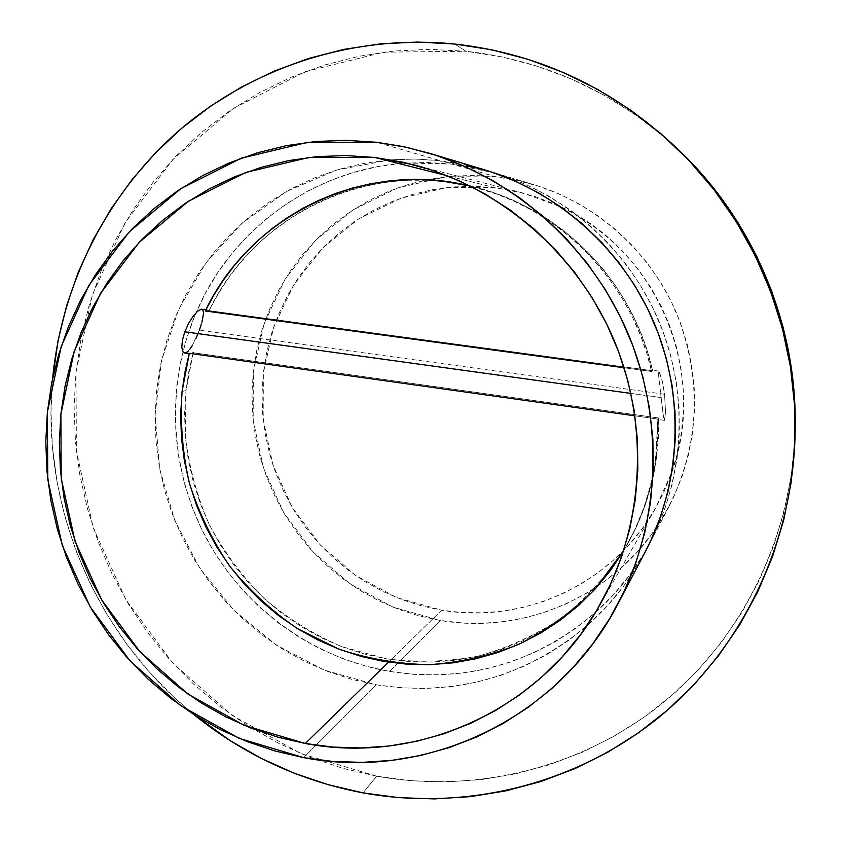 <?xml version="1.0" encoding="UTF-8"?>
<svg xmlns="http://www.w3.org/2000/svg" width="841" height="841" viewBox="0 0 841 841"><rect width="100%" height="100%" fill="white"/><g stroke="black" fill="none" stroke-linecap="round" stroke-linejoin="round"><path stroke-width="0.63" stroke-dasharray="4.21 3.15" d="M657.904 419.428L655.475 459.817L656.411 458.503L658.587 417.988L657.904 419.428M193.188 352.726L185.998 390.592L184.589 413.583L185.346 436.616L188.268 459.491L193.304 481.998L200.421 503.948L209.546 525.141L220.605 545.388L233.504 564.511L248.116 582.34L264.337 598.718L282.019 613.478L300.994 626.503L321.125 637.657L342.213 646.824L364.09 653.92L386.545 658.86L409.378 661.594L432.39 662.067L455.359 660.259L478.066 656.169L500.3 649.83L521.841 641.263L542.466 630.55L561.977 617.767L580.174 603.039L596.858 586.471L611.849 568.232L624.989 548.49L636.132 527.433L645.152 505.273L651.943 482.219L656.411 458.503L658.345 438.319L658.587 417.988L193.188 352.726L188.836 371.512L185.998 390.592L182.087 391.401L185.998 390.592L185.346 436.542C189.078 467.175 197.12 496.642 209.451 524.942C224.084 552.127 242.292 576.632 264.074 598.466C287.59 618.398 313.483 634.45 341.74 646.645L385.966 658.766C416.505 662.666 446.97 661.856 477.362 656.337C507.197 648.117 535.16 635.428 561.262 618.293C585.809 598.803 606.866 575.843 624.453 549.394C641.136 521.515 651.786 491.218 656.411 458.503L655.475 459.817C650.85 492.5 640.253 522.797 623.665 550.697L635.06 529.199L644.132 506.892L650.966 483.68L655.475 459.817L657.41 439.496L657.662 419.028L658.146 419.386L658.587 417.988L193.188 352.726L191.044 353.819L189.32 353.304L192.074 353.472M184.684 353.01L188.468 350.876L192.19 345.735L199.328 330.187L664.558 394.25L665.515 411.733L664.6 420.279L663.15 414.424L658.997 379.659L658.461 371.922L659.155 371.365L662.319 381.089L664.558 394.25L665.515 411.733L664.6 420.279L663.538 417.21L661.194 397.593L630.918 393.42L661.194 397.593L658.64 376.284L658.86 371.112L662.319 381.089L664.558 394.25L199.328 330.187L203.469 315.259L203.364 310.697L201.924 309.225L202.618 309.53M651.901 370.219L651.617 371.491L624.117 367.759L651.617 371.491L646.708 353.136L640.422 335.202L632.779 317.793L623.843 301.025L613.657 285.004L602.293 269.814L589.825 255.569L576.327 242.345L561.893 230.224L546.608 219.27L530.576 209.556L513.893 201.136L496.674 194.05L470.445 186.103C557.93 206.308 631.969 281.283 651.617 371.491L651.901 370.219L652.584 370.765L651.901 370.219M209.094 310.676L652.584 370.765L647.717 352.537L641.473 334.718L633.883 317.435L625 300.773L614.876 284.857L603.596 269.782L591.202 255.622L577.799 242.492L563.459 230.445L548.279 219.564L532.353 209.914L515.775 201.546L498.671 194.513L481.126 188.836L463.254 184.557L445.162 181.698L426.976 180.247L408.789 180.226L390.718 181.624L372.857 184.41L355.333 188.573L338.219 194.071L321.619 200.862L305.64 208.915L290.355 218.155L275.848 228.531L262.192 239.99L249.472 252.437L237.751 265.819L227.07 280.032L217.504 295.012L209.094 310.676L652.584 370.765C633.031 280.915 559.128 206.318 471.927 186.46C366.518 160.126 253.656 216.158 209.094 310.676L207.58 310.045L209.094 310.676M205.299 310.981L207.58 310.045L205.299 310.981M680.937 152.179C619.26 94.108 547.596 60.468 465.946 51.259L454.697 44.026L465.946 51.259L501.814 56.883L537.126 66.155L571.512 79.022L604.584 95.39L635.996 115.101L665.389 137.977L680.611 151.864M795.197 424.505L794.85 437.993L791.328 475.102L784.127 511.517L773.342 546.85L759.108 580.732L741.625 612.826L721.084 642.808L697.757 670.403L671.885 695.36L643.785 717.436L613.741 736.474L582.088 752.317L549.141 764.837L515.239 773.972L480.716 779.67L445.909 781.92L411.123 780.742L376.684 776.19L363.028 792.874L376.684 776.19C475.806 793.967 582.456 768.085 663.297 702.603C743.675 636.732 794.156 532.868 795.208 424.085M389.583 671.433L440.39 620.49C521.515 634.587 609.462 598.109 656.548 527.318L669.142 506.24C699.807 443.922 702.372 379.796 676.858 313.851C650.734 252.121 596.889 203.795 534.035 184.736L510.161 178.975L496.222 176.883L452.059 164.111L495.265 173.067C567.149 194.86 628.973 250.387 659.008 321.357C688.684 392.463 685.089 475.501 650.345 542.098L647.833 546.766C633.925 571.838 616.442 593.788 595.375 612.605C534.939 663.581 466.345 683.186 389.583 671.433C312.484 657.988 243.869 607.675 206.56 538.808C169.64 469.72 165.372 384.726 196.037 312.778C231.086 229.582 313.998 168.726 406.424 162.986L452.059 164.111L496.222 176.883L518.003 180.563L539.375 186.418L560.138 194.418L580.059 204.479L598.95 216.515L616.6 230.413L632.81 246.035L647.433 263.222L660.301 281.809L671.265 301.583L680.232 322.366L687.097 343.916L691.786 366.035L694.256 388.468L694.498 410.997L692.5 433.378L688.295 455.391L681.946 476.805L673.515 497.409L663.107 517.005L650.839 535.381L636.837 552.379L621.268 567.822L604.28 581.583L586.061 593.536L566.802 603.586L546.682 611.628L525.919 617.62L504.705 621.51L483.239 623.286L461.741 622.939L440.39 620.49L419.407 615.98L398.96 609.462L379.249 601L360.432 590.687L342.697 578.629L326.182 564.931L311.033 549.741L297.388 533.173L285.351 515.407L275.049 496.579L266.555 476.858L259.953 456.442L255.296 435.491L252.626 414.192L251.985 392.747L253.372 371.333L256.789 350.161L262.203 329.399L269.593 309.257L278.886 289.914L290.008 271.559L302.876 254.36L317.383 238.487L333.393 224.095L350.781 211.333L369.378 200.347L389.015 191.233L409.525 184.105L430.708 179.059L452.363 176.147L474.271 175.412L496.222 176.883L446.14 176.757L397.719 187.932L353.367 209.651L315.207 240.663L285.025 279.296L264.116 323.575L253.372 371.333L253.183 420.3L263.485 468.185L283.774 512.768L313.104 552.001L350.15 584.001L393.241 607.234L440.39 620.49L389.583 671.433L413.856 674.366L438.308 674.903L462.729 673.021L486.886 668.711L510.55 662.004L533.478 652.942L555.449 641.578L576.232 628.027L595.628 612.374L613.415 594.787L629.415 575.402L643.449 554.408L655.349 532.006L664.989 508.416L672.253 483.88L677.058 458.639L679.328 432.957L679.034 407.086L676.175 381.32L670.782 355.911L662.887 331.133L652.584 307.259L639.98 284.521L625.21 263.159L608.421 243.406L589.825 225.462L569.588 209.504L547.943 195.69L525.131 184.147L501.373 174.991L476.931 168.295L452.059 164.111L426.997 162.45L402.009 163.333L377.346 166.707L353.231 172.531L329.914 180.72L307.606 191.18L286.508 203.785L266.807 218.408L248.684 234.87L232.284 253.025L217.766 272.684L205.225 293.656L194.786 315.732L186.502 338.723L180.458 362.397L176.684 386.545L175.201 410.955L176.011 435.407L179.112 459.68L184.473 483.564L192.021 506.86L201.714 529.346L213.446 550.834L227.123 571.134L242.639 590.056L259.837 607.444L278.602 623.139L298.744 636.973L320.106 648.832L342.497 658.598L365.73 666.156L389.583 671.433M494.855 187.722L447.191 187.543L401.062 198.129L358.802 218.765L322.418 248.263L293.614 285.046L273.651 327.223L263.37 372.752L263.17 419.428L272.989 465.094L292.332 507.607L320.305 545L355.648 575.496L396.742 597.615L441.683 610.198L388.521 662.161L441.683 610.198L462.024 612.511L482.513 612.816L502.96 611.102L523.165 607.37L542.939 601.641L562.082 593.956L580.416 584.369L597.751 572.963L613.898 559.843L628.711 545.115L642.009 528.926L653.667 511.423L663.56 492.773L671.56 473.168L677.583 452.784L681.567 431.832L683.46 410.545L683.218 389.11L680.863 367.769L676.395 346.744L669.867 326.234L661.341 306.471L650.902 287.654L638.676 269.982L624.768 253.625L609.357 238.76L592.569 225.525L574.613 214.056L555.659 204.468L535.917 196.836L515.575 191.243L494.855 187.722L473.967 186.303L453.11 186.975L432.495 189.719L412.321 194.502L392.779 201.262L374.066 209.914L356.332 220.363L339.764 232.494L324.489 246.192L310.655 261.299L298.376 277.677L287.748 295.159L278.876 313.588L271.822 332.784L266.639 352.558L263.37 372.752L262.035 393.157L262.644 413.604L265.178 433.914L269.614 453.888L275.911 473.367L284.006 492.164L293.835 510.119L305.315 527.065L318.329 542.844L332.784 557.331L348.531 570.377L365.457 581.867L383.391 591.675L402.187 599.728L421.677 605.919L441.683 610.198C523.859 624.558 612.9 583.78 655.297 508.647L671.959 472.022C708.437 372.679 656.937 250.134 560.442 206.665L522.629 192.936L494.855 187.722L447.107 175.695L494.855 187.722M201.052 325.215L201.987 322.071M188.468 350.876L189.803 349.32M184.673 353.01L186.744 352.358M485.036 169.987L436.868 160.347L415.538 159.054L390.739 159.79L336.684 170.008L286.476 191.454L242.25 222.96L205.803 262.981L178.534 309.677L161.451 360.989L155.112 414.75L159.674 468.742L174.896 520.789L200.126 568.779L234.376 610.787L276.29 645.058L324.216 670.109L376.253 684.795L303.622 757.625L376.253 684.795C454.445 696.947 524.584 677.373 586.671 626.051C610.671 605.057 630.235 580.227 645.383 551.559M645.236 551.843L638.256 564.269L623.77 585.946L607.244 605.951L588.879 624.106L568.852 640.243L547.396 654.224L524.71 665.914L501.047 675.249L476.637 682.135L451.712 686.54L426.513 688.443L401.283 687.854L376.253 684.795L351.654 679.307L327.706 671.475L304.61 661.362L282.587 649.094L261.814 634.787L242.471 618.577L224.736 600.611L208.736 581.068L194.628 560.106L182.518 537.925L172.521 514.703L164.72 490.671L159.18 466.009L155.963 440.957L155.101 415.717L156.594 390.529L160.463 365.604L166.676 341.162L175.18 317.435L185.924 294.634L198.823 272.978L213.772 252.678L230.655 233.924L249.314 216.904L269.614 201.808L291.364 188.773L314.376 177.956L338.429 169.483L363.301 163.459L388.752 159.958L414.539 159.044L440.411 160.736L376.537 142.266L440.411 160.736L466.103 165.057M52.636 378.408L51.007 411.112L52.384 446.729L57.051 482.072L64.936 516.837L75.984 550.729L90.082 583.465L107.112 614.782L126.949 644.395L149.414 672.064L174.35 697.546L193.903 714.577C95.044 634.871 40.389 504.81 52.636 378.408M376.684 776.19L342.907 768.348L310.077 757.31L278.476 743.202L248.368 726.182L220.006 706.419L193.63 684.09L169.44 659.428L147.638 632.621L128.4 603.933L111.885 573.594L98.218 541.867L87.527 509.015L79.906 475.323L75.406 441.062L74.103 406.539L76.005 372.037L81.114 337.851L89.419 304.284L100.867 271.632L115.385 240.19L132.857 210.25L153.188 182.098L176.19 156.006L201.714 132.237L229.53 111.044L259.406 92.657L291.091 77.288L324.3 65.125L358.729 56.326L394.04 51.028L429.898 49.325L465.946 51.259L383.885 52.184L305.157 71.674L233.672 108.237L172.752 159.59L125.015 222.886L92.373 294.855L76.005 372.037L76.373 450.892L93.267 527.906L125.877 599.686L172.752 663.086L231.937 715.207L300.91 753.589L376.684 776.19M197.698 334.371L199.328 330.187M192.19 345.735L195.942 338.45M634.976 415.843L657.662 419.028L634.976 415.843M624.453 549.394L623.665 550.708M658.86 371.112L652.059 370.198M205.898 309.761L208.116 310.066M495.265 173.067L534.035 184.736M650.345 542.098L669.142 506.24M655.297 508.647L598.897 606.655M522.629 192.936L413.141 164.647M664.422 420.353L657.956 419.449M189.214 353.651L190.276 353.798M471.927 186.46L470.445 186.103"/><path stroke-width="1.26" d="M623.665 550.697L594.871 589.341C572.406 611.67 547.218 629.92 519.296 644.09C490.303 655.654 460.321 662.519 429.362 664.674C398.371 664.096 368.19 658.913 338.807 649.115L297.441 628.605C271.832 611.144 249.262 590.34 229.73 566.193C212.268 540.511 198.823 512.863 189.414 483.249C182.476 452.973 180.037 422.361 182.087 391.401L180.668 414.539L181.435 437.719L184.379 460.742L189.456 483.396L196.615 505.483L205.803 526.813L216.925 547.186L229.908 566.435L244.615 584.379L260.931 600.863L278.718 615.728L297.819 628.837L318.066 640.064L339.291 649.294L361.294 656.443L383.895 661.425L406.876 664.169L430.024 664.653L453.141 662.845L475.985 658.734L498.366 652.364L520.032 643.754L540.795 632.968L560.432 620.111L578.734 605.289L595.533 588.616L610.619 570.261L623.328 551.265M184.673 353.01L182.802 351.675L181.782 347.112L182.434 340.1L184.799 331.806L188.594 323.396L193.199 316.153L197.772 311.128L201.398 309.204L197.772 311.128L193.199 316.153L188.594 323.396L184.799 331.806L630.918 393.42L184.799 331.806L182.434 340.1L181.782 347.112L182.802 351.675L184.684 353.01M624.117 367.759L205.299 310.981L624.117 367.759M795.165 429.646C794.083 542.182 741.846 649.515 658.808 717.426C575.286 784.926 465.231 811.407 363.028 792.874L398.539 797.636L434.408 798.918L470.329 796.658L505.946 790.845L540.931 781.489L574.939 768.621L607.623 752.327L638.655 732.711L667.68 709.951L694.414 684.206L718.529 655.728L739.754 624.768L757.836 591.612L772.543 556.595L783.707 520.074L791.16 482.429L794.798 444.048L794.566 405.341L790.435 366.739L782.445 328.663L770.661 291.533L755.218 255.748L736.285 221.709L714.072 189.793L688.832 160.326L660.858 133.624L630.456 109.961L597.972 89.577L563.775 72.673L528.243 59.385L491.754 49.808L454.697 44.026C539.049 53.488 613.121 88.242 676.931 148.31C752.148 220.51 796.227 325.404 795.165 429.646L795.208 424.085C796.227 323.301 753.641 221.971 680.937 152.179L677.268 148.626M374.739 157.456L447.107 175.695L374.739 157.456L345.914 155.564L317.215 156.605L288.905 160.536L261.288 167.306L234.607 176.799L209.115 188.92L185.041 203.511L162.607 220.405L142.003 239.433L123.406 260.384L106.954 283.06L92.794 307.238L81.03 332.679L71.748 359.149L65.02 386.397L60.878 414.203L59.343 442.292L60.426 470.424L64.116 498.366L70.35 525.867L79.086 552.684L90.239 578.597L103.727 603.365L119.411 626.797L137.178 648.663L156.878 668.784L178.334 686.96L201.377 703.044L225.809 716.868L251.427 728.285L277.993 737.2L305.294 743.497L243.995 725.278L188.027 694.119L139.879 651.649L101.656 599.906L75.038 541.289L61.214 478.445L60.878 414.203L74.145 351.485L100.605 293.246L139.217 242.313L188.384 201.272L245.908 172.405L309.067 157.435L374.739 157.456L413.141 164.647C500.679 187.396 577.546 253.856 614.056 340.248C650.219 426.786 643.901 528.201 598.897 606.655C540.069 710.803 417.346 764.974 305.294 743.497L333.068 747.092L361.083 747.943L389.068 746.009L416.768 741.268L443.901 733.762L470.214 723.512L495.444 710.592L519.339 695.118L541.625 677.205L562.093 657L580.49 634.703L596.637 610.503L610.335 584.642L621.425 557.373L629.772 528.968L635.26 499.722L637.835 469.919L637.446 439.896L634.082 409.956L627.775 380.426L618.577 351.622L606.592 323.838L591.948 297.388L574.813 272.547L555.354 249.567L533.793 228.689L510.371 210.134L485.341 194.082L458.986 180.689L431.559 170.061L403.386 162.302L374.739 157.456M388.521 662.161L305.294 743.497L388.521 662.161M201.987 322.071L203.638 312.652L202.618 309.53M199.328 330.187L201.052 325.215M195.942 338.45L197.698 334.371M189.803 349.32L192.19 345.735M186.744 352.358L188.468 350.876M376.537 142.266L402.871 146.502L428.878 153.083C516.069 179.49 591.58 247.401 628.322 334.255C664.653 421.267 660.311 522.734 618.156 603.502C558.624 719.539 425.094 781.278 303.622 757.625L239.349 738.43L180.689 705.694L130.239 661.121L90.187 606.866L62.287 545.42L47.779 479.538L47.38 412.185L61.225 346.418L88.904 285.288L129.346 231.78L180.878 188.626L241.22 158.203L307.533 142.35L376.537 142.266L406.655 147.312L436.29 155.417L465.126 166.55L492.868 180.615L519.202 197.467L543.843 216.957L566.54 238.897L587.018 263.044L605.057 289.178L620.469 316.994L633.073 346.219L642.734 376.526L649.357 407.591L652.879 439.086L653.278 470.666L650.545 501.993L644.732 532.742L635.922 562.608L624.232 591.255L609.788 618.419L592.789 643.828L573.404 667.228L551.875 688.422L528.411 707.207L503.296 723.418L476.773 736.926L449.115 747.638L420.616 755.481L391.528 760.401L362.156 762.388L332.763 761.452L303.622 757.625L274.986 750.981L247.128 741.594L220.279 729.578L194.67 715.06L170.523 698.177L148.037 679.097L127.401 657.988L108.794 635.06L92.352 610.492L78.224 584.516L66.534 557.362L57.367 529.252L50.828 500.427L46.949 471.139L45.792 441.641L47.38 412.185L51.69 383.033L58.723 354.45L68.426 326.676L80.736 299.974L95.559 274.597L112.778 250.776L132.258 228.752L153.85 208.747L177.367 190.97L202.618 175.611L229.362 162.839L257.357 152.81L286.361 145.651L316.09 141.467L346.24 140.321L376.537 142.266M618.324 603.176L645.383 551.559C681.273 482.766 684.995 396.899 654.287 323.343C623.234 249.935 559.297 192.494 485.036 169.987L429.141 153.167M454.697 44.026L417.472 42.05L380.458 43.848L344.011 49.356L308.5 58.481L274.25 71.075L241.588 86.98L210.797 105.998L182.14 127.906L155.869 152.473L132.184 179.438L111.285 208.515L93.309 239.433L78.402 271.895L66.66 305.598L58.145 340.237L52.636 378.408C61.813 283.123 107.659 192.032 181.025 128.862C254.749 66.271 354.639 33.987 454.697 44.026M193.903 714.577L230.76 741.047L261.782 758.656L294.361 773.268L328.2 784.716L363.028 792.874C300.016 780.837 243.648 754.734 193.914 714.577M466.103 165.057L491.354 171.974L515.89 181.435L539.47 193.367L561.841 207.653L582.75 224.158L601.988 242.713L619.333 263.138L634.608 285.236L647.644 308.752L658.303 333.457L666.471 359.086L672.054 385.357L675.018 412.006L675.323 438.75L672.979 465.304L668.017 491.396L660.511 516.763L650.556 541.131L645.236 551.843M680.611 151.864L692.437 163.795L716.837 192.274L738.303 223.128L756.606 256.021L771.523 290.597L782.908 326.476L790.635 363.28L794.619 400.589L795.197 424.505M189.32 353.304L634.976 415.843L189.32 353.304L184.936 372.206L182.087 391.401L189.32 353.304M470.445 186.103L442.829 181.151L424.516 179.701L406.224 179.68L388.027 181.078L370.061 183.885L352.421 188.069L335.202 193.609L318.508 200.452L302.424 208.557L287.044 217.861L272.452 228.31L258.713 239.832L245.919 252.363L234.124 265.83L223.391 280.137L213.761 295.223L205.299 310.981C250.124 215.853 363.669 159.443 469.762 185.935L470.445 186.103L469.762 185.935M192.074 353.472L193.188 352.726M201.924 309.225L205.898 309.761M184.421 352.978L189.214 353.651"/></g></svg>
